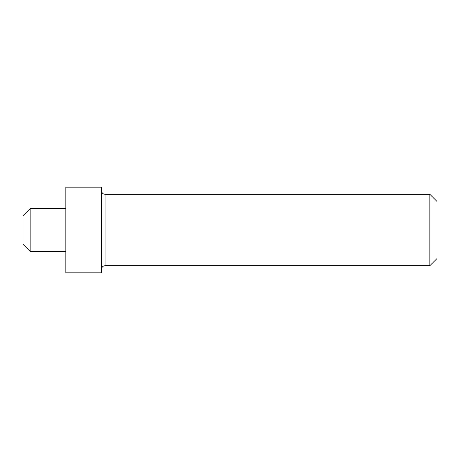 <?xml version="1.0" encoding="UTF-8"?>
<svg xmlns="http://www.w3.org/2000/svg" width="460" height="460" viewBox="0 0 460 460"><rect width="100%" height="100%" fill="white"/><g stroke="black" fill="none" stroke-linecap="round" stroke-linejoin="round"><path stroke-width="0.69" d="M429.864 194.31L437 201.445L437 258.555L429.864 265.69L429.864 194.31L105.087 194.31L105.087 265.69L429.864 265.69M30.136 251.413L30.136 208.587L23 215.723L23 244.277L30.136 251.413L65.826 251.413M65.826 230L65.826 272.826L101.516 272.826L101.516 187.174L65.826 187.174L65.826 230M105.087 194.31C102.919 194.097 101.729 192.907 101.516 190.739M30.136 208.587L65.826 208.587M105.087 265.69C102.919 265.903 101.729 267.093 101.516 269.261"/></g></svg>
